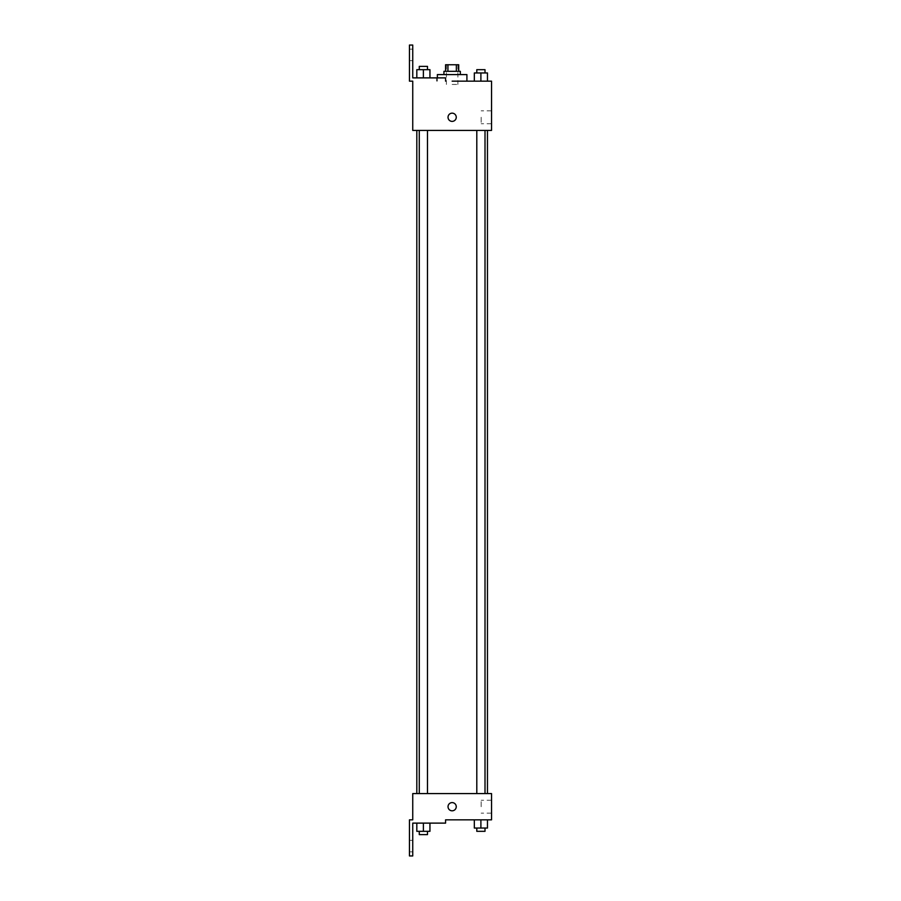 <?xml version="1.0" encoding="UTF-8"?>
<svg xmlns="http://www.w3.org/2000/svg" width="901" height="901" viewBox="0 0 901 901"><rect width="100%" height="100%" fill="white"/><g stroke="black" fill="none" stroke-linecap="round" stroke-linejoin="round"><path stroke-width="0.68" stroke-dasharray="4.5 3.38" d="M452.144 84.446L457.888 84.446L452.144 84.446M452.144 64.748L457.888 64.748L452.144 64.748M456.356 71.314L456.356 64.748L458.71 64.748L458.71 71.314L447.932 71.314L458.71 71.314M456.356 64.748L445.578 64.748L445.578 71.314L447.932 71.314L445.578 71.314M460.343 71.314L443.934 71.314M443.934 74.592L460.343 74.592L443.934 74.592M447.932 71.314L447.932 64.748M437.368 74.592L466.909 74.592M466.909 81.158L452.144 81.158M487.464 81.158L474.331 81.158L487.464 81.158L474.331 81.158L487.464 81.158L474.331 81.158L487.464 81.158L474.331 81.158L474.331 72.958L487.464 72.958L476.798 72.958L485.008 72.958L480.897 72.958L480.897 81.158L474.331 81.158L487.464 81.158L480.897 81.158L480.897 72.958L487.464 72.958L487.464 81.158L487.464 72.958M480.897 130.408L485.008 130.408L480.897 130.408M423.38 130.408L427.491 130.408L423.38 130.408M491.541 81.158L491.541 130.408L412.748 130.408L412.748 81.158L409.459 81.158L409.459 45.05L412.748 45.05L412.748 77.88L445.578 77.88L436.58 77.88L445.578 77.88L445.578 81.158M452.144 130.408L416.814 130.408L452.144 130.408M412.748 121.376L412.748 113.177L412.748 121.376M491.541 117.276L491.541 123.73L491.541 117.276M456.244 117.276A4.1 4.1 0 0 0 450.095 113.717A4.1 4.1 0 0 0 450.095 120.835A4.1 4.1 0 0 0 456.244 117.276A4.1 4.1 0 0 1 450.095 120.835A4.1 4.1 0 0 1 450.095 113.717A4.1 4.1 0 0 1 456.244 117.276M481.168 117.276L481.168 123.73L481.168 117.276M448.034 117.276A4.1 4.1 0 0 0 454.194 120.835A4.1 4.1 0 0 0 454.194 113.717A4.1 4.1 0 0 0 448.034 117.276M409.459 54.893L409.459 60.649L409.459 54.893M416.814 77.88L429.946 77.88L416.814 77.88L429.946 77.88L416.814 77.88L423.38 77.88L423.38 69.67L416.814 69.67L427.491 69.67L416.814 69.67L416.814 77.88L423.38 77.88L416.814 77.88L416.814 69.67L416.814 77.88L429.946 77.88L423.38 77.88L423.38 69.67L429.946 69.67L419.28 69.67L429.946 69.67L429.946 77.88L429.946 69.67M412.748 54.893L412.748 60.649L412.748 54.893M452.144 793.578L416.814 793.578L452.144 793.578M480.897 793.578L485.008 793.578L480.897 793.578M423.38 793.578L427.491 793.578L423.38 793.578M491.541 793.578L412.748 793.578L412.748 819.842L409.459 819.842L409.459 855.95L412.748 855.95L412.748 823.12L445.578 823.12L445.578 819.842L491.541 819.842L491.541 793.578M412.748 810.81L412.748 802.6L412.748 810.81M487.464 828.042L487.464 819.842L487.464 828.042L480.897 828.042L487.464 828.042L480.897 828.042L480.897 819.842L487.464 819.842L474.331 819.842L487.464 819.842L474.331 819.842L487.464 819.842L474.331 819.842L487.464 819.842L480.897 819.842L480.897 828.042L474.331 828.042L474.331 819.842L474.331 828.042L485.008 828.042L474.331 828.042L474.331 819.842M491.541 806.71L491.541 800.246L491.541 806.71M456.244 806.71A4.1 4.1 0 0 0 450.095 803.151A4.1 4.1 0 0 0 450.095 810.258A4.1 4.1 0 0 0 456.244 806.71A4.1 4.1 0 0 1 450.095 810.258A4.1 4.1 0 0 1 450.095 803.151A4.1 4.1 0 0 1 456.244 806.71M448.034 806.71A4.1 4.1 0 0 0 454.194 810.258A4.1 4.1 0 0 0 454.194 803.151A4.1 4.1 0 0 0 448.034 806.71M481.168 806.71L481.168 800.246L481.168 806.71M409.459 846.107L409.459 840.351L409.459 846.107M429.946 831.33L429.946 823.12L429.946 831.33L423.38 831.33L429.946 831.33L423.38 831.33L423.38 823.12L416.814 823.12L429.946 823.12L416.814 823.12L429.946 823.12L416.814 823.12L429.946 823.12L416.814 823.12L429.946 823.12L423.38 823.12L423.38 831.33L416.814 831.33L416.814 823.12L416.814 831.33L427.491 831.33L416.814 831.33L416.814 823.12M412.748 846.107L412.748 840.351L412.748 846.107M476.798 828.042L476.798 831.33L485.008 831.33L476.798 831.33L485.008 831.33L485.008 828.042L476.798 828.042L485.008 828.042M480.897 828.042L480.897 819.842M419.28 831.33L419.28 834.608L427.491 834.608L419.28 834.608L427.491 834.608L427.491 831.33L419.28 831.33L427.491 831.33M423.38 831.33L423.38 823.12M476.798 72.958L476.798 69.67L485.008 69.67L476.798 69.67L485.008 69.67L485.008 72.958M474.331 81.158L474.331 72.958L474.331 81.158M480.897 81.158L480.897 72.958M419.28 69.67L419.28 66.392L427.491 66.392L419.28 66.392L427.491 66.392L427.491 69.67M423.38 77.88L423.38 69.67M446.4 64.748L446.4 84.446M457.888 64.748L457.888 84.446M437.368 81.158L437.368 77.88M491.541 110.823L481.168 110.823M491.541 123.73L481.168 123.73M436.58 81.158L436.58 77.88M412.748 49.15L409.459 49.15M412.748 60.649L409.459 60.649M427.491 793.578L427.491 130.408M419.28 793.578L419.28 130.408M485.008 793.578L485.008 130.408M476.798 793.578L476.798 130.408M491.541 800.246L481.168 800.246M491.541 813.164L481.168 813.164M412.748 840.351L409.459 840.351M412.748 851.85L409.459 851.85"/><path stroke-width="1.35" d="M447.932 71.314L447.932 64.748L445.578 64.748L445.578 71.314M447.932 64.748L458.71 64.748L458.71 71.314M456.356 71.314L456.356 64.748M443.934 74.592L443.934 71.314L460.343 71.314L460.343 74.592M480.897 81.158L480.897 72.958L474.331 72.958L474.331 81.158L466.909 81.158L466.909 74.592L437.368 74.592L437.368 77.88M452.144 81.158L491.541 81.158L487.464 81.158L487.464 72.958L480.897 72.958M448.034 117.276A4.1 4.1 0 0 1 454.194 113.717A4.1 4.1 0 0 1 454.194 120.835A4.1 4.1 0 0 1 448.034 117.276M445.578 81.158L445.578 77.88L412.748 77.88L412.748 45.05L409.459 45.05L409.459 81.158L412.748 81.158L412.748 130.408L491.541 130.408L491.541 81.158M412.748 793.578L491.541 793.578L491.541 819.842L445.578 819.842L445.578 823.12L412.748 823.12L412.748 855.95L409.459 855.95L409.459 819.842L412.748 819.842L412.748 793.578M448.034 806.71A4.1 4.1 0 0 1 454.194 803.151A4.1 4.1 0 0 1 454.194 810.258A4.1 4.1 0 0 1 448.034 806.71M474.331 819.842L474.331 828.042L487.464 828.042L487.464 819.842L487.464 828.042M480.897 828.042L480.897 819.842M485.008 828.042L485.008 831.33L476.798 831.33L476.798 828.042M416.814 823.12L416.814 831.33L429.946 831.33L429.946 823.12L429.946 831.33M423.38 831.33L423.38 823.12M427.491 831.33L427.491 834.608L419.28 834.608L419.28 831.33M487.464 81.158L487.464 72.958M485.008 72.958L485.008 69.67L476.798 69.67L476.798 72.958M416.814 77.88L416.814 69.67L429.946 69.67L429.946 77.88L429.946 69.67M423.38 77.88L423.38 69.67M427.491 69.67L427.491 66.392L419.28 66.392L419.28 69.67M487.464 793.578L487.464 130.408M416.814 793.578L416.814 130.408M476.798 130.408L476.798 793.578M485.008 130.408L485.008 793.578M427.491 793.578L427.491 130.408M419.28 793.578L419.28 130.408"/></g></svg>
